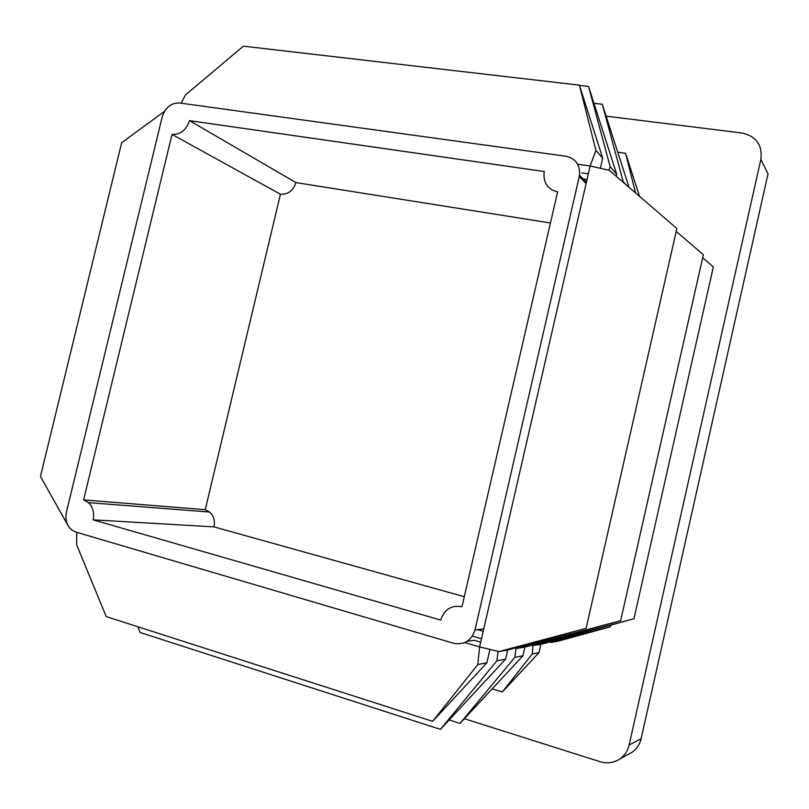 <?xml version="1.0" encoding="UTF-8"?>
<svg xmlns="http://www.w3.org/2000/svg" width="809" height="809" viewBox="0 0 809 809"><rect width="100%" height="100%" fill="white"/><g stroke="black" fill="none" stroke-linecap="round" stroke-linejoin="round"><path stroke-width="1.21" d="M99.467 600.207L94.643 588.497M464.366 718.705L600.096 761.714C607.185 763.807 613.718 762.917 619.714 759.054L628.623 754.15M641.406 737.434L641.102 738.748L629.119 745.028C627.693 751.005 624.558 755.677 619.714 759.054M629.119 745.028L760.875 159.363C762.563 145.013 756.263 136.225 741.984 133.02L606.123 116.132M551.283 642.407L557.745 641.274L610.401 626.783L551.283 642.407L549.493 642.002M610.401 626.783L610.775 625.104M498.101 651.346L496.878 660.832L440.43 729.364L505.615 659.143L507.698 650.031L586.12 628.35L676.86 228.492L609.298 170.315L590.135 165.966L577.687 164.227M586.12 628.35L498.991 651.558L479.616 646.927L483.762 628.876L475.004 629.948L579.547 175.229C580.235 164.844 575.664 158.513 565.845 156.228L179.618 102.986C171.134 102.794 165.349 107.385 162.245 116.739L66.429 512.148C64.983 519.55 66.732 525.456 71.677 529.885L75.824 532.059L453.556 643.256C464.224 645.218 471.374 640.779 475.004 629.948M483.762 628.876L590.135 165.966L595.909 150.393L579.396 85.147L243.388 46.164L185.372 95.007L181.135 103.188M67.966 525.385L40.45 476.511L121.653 142.728L164.439 111.369M633.963 618.713L534.577 645.329L542.333 643.974L633.963 618.713L713.346 266.899L702.677 257.747M532.868 644.904L534.577 645.329M620.655 620.675L517.325 648.353L525.708 646.876L620.655 620.675L703.355 254.724L676.193 231.445M515.464 647.888L517.325 648.353M440.43 729.364L140.078 632.486L137.935 626.783M481.497 638.746L472.405 636.096M496.878 660.832L505.615 659.143M524.93 647.018L522.927 655.775L459.997 723.408L449.167 719.949M516.081 648.039L514.858 657.343L459.997 723.408M483.216 631.273L477.553 629.635M514.858 657.343L522.927 655.775M583.117 178.91L587.041 179.477M608.955 170.234L610.148 166.705L588.537 86.442L579.477 85.39M616.195 176.251L616.67 174.178L588.537 86.442M616.67 174.178L610.148 166.705M623.436 182.48L602.301 104.27L593.927 103.259M629.058 187.324L602.301 104.27M625.357 184.139L623.567 182.086M480.718 642.154L474.307 640.293L467.187 641.304M489.951 649.394L486.876 662.773L432.673 721.335L106.201 616.61L76.643 544.69L76.713 532.312M464.801 642.579L479.616 646.927L477.795 664.543L432.673 721.335M477.795 664.543L486.876 662.773M600.359 168.282L602.685 158.149L579.396 85.147M588.335 173.834L581.802 172.904M602.685 158.149L595.909 150.393M540.908 644.217L538.986 652.661L502.318 691.968L492.145 688.864M533.04 644.945L532.251 653.965L502.318 691.968M532.251 653.965L538.986 652.661M639.525 196.334L625.6 153.305L635.54 192.906M625.6 153.305L617.763 152.254M507.718 650.031L498.991 651.558M557.623 191.854C548.28 189.64 543.729 183.633 543.982 173.834L544.356 171.538L189.528 120.652C186.373 130.107 180.538 134.698 172.024 134.415L83.6 499.911L88.484 502.642C92.974 507.091 94.522 512.825 93.116 519.843L440.723 620.068C444.272 609.349 451.361 604.899 461.979 606.72L557.623 191.854M550.454 222.981L295.942 182.591C293.222 190.742 288.055 194.615 280.45 194.231L205.243 509.68L209.652 512.036C213.707 515.889 215.154 520.834 213.98 526.881L464.285 596.708M213.98 526.881L93.116 519.843M205.243 509.68L83.6 499.911M280.45 194.231L172.024 134.415M295.942 182.591L189.528 120.652M760.875 159.363L768.014 173.915L641.102 738.748C639.727 744.513 636.703 749.023 632.031 752.279L628.694 754.109M586.1 183.542L579.295 176.554M768.014 173.915L767.589 175.786M586.394 182.288L579.547 175.229M88.484 502.642L209.652 512.036"/></g></svg>
